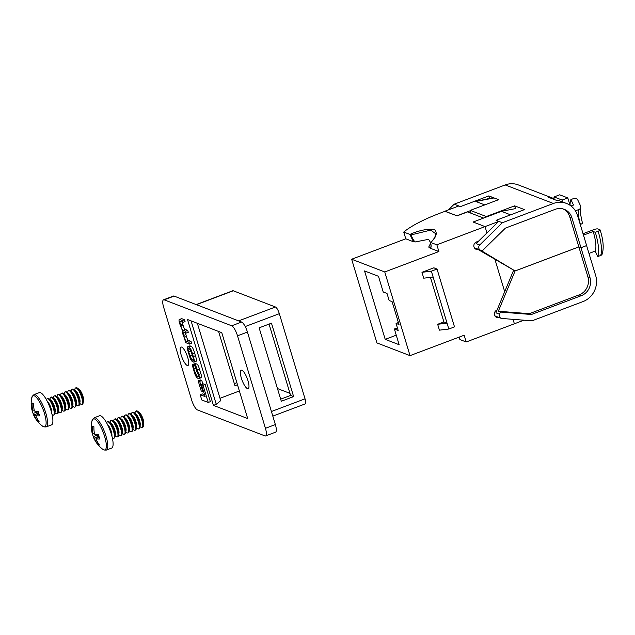 <?xml version="1.0" encoding="UTF-8"?>
<svg xmlns="http://www.w3.org/2000/svg" width="635" height="635" viewBox="0 0 635 635"><rect width="100%" height="100%" fill="white"/><g stroke="black" fill="none" stroke-linecap="round" stroke-linejoin="round"><path stroke-width="0.95" d="M247.444 388.62A9.85 2.715 -110.7 0 0 248.15 388.652A9.85 2.715 -110.7 0 0 247.618 379.595A9.85 2.715 -110.7 0 0 241.903 370.269A9.85 2.715 -110.7 0 0 241.197 370.229A9.85 2.715 -110.7 0 0 241.737 379.285A9.85 2.715 -110.7 0 0 247.444 388.62M187.23 365.466A9.85 2.715 -110.7 0 0 187.936 365.506A9.85 2.715 -110.7 0 0 187.396 356.449A9.85 2.715 -110.7 0 0 181.689 347.115A9.85 2.715 -110.7 0 0 180.983 347.075A9.85 2.715 -110.7 0 0 181.523 356.132A9.85 2.715 -110.7 0 0 187.23 365.466M189.492 344.099L188.92 342.209L186.396 341.241C185.745 341.019 185.055 339.709 184.317 337.312L183.745 335.423C182.896 332.676 182.888 331.589 183.729 332.153L186.166 333.089L185.595 331.2L183.213 330.287C182.634 330.43 181.856 328.993 180.896 325.977L180.491 324.636C179.745 321.961 179.689 320.881 180.324 321.405L182.943 322.413L182.372 320.524L179.673 319.484C178.792 319.246 178.816 320.699 179.761 323.85L182.428 330.613L182.832 334.018L185.412 340.979L184.936 340.797L185.468 342.551L189.492 344.099L191.619 343.297L191.048 341.408L188.524 340.439C187.873 340.217 187.174 338.907 186.444 336.51L185.372 332.788M181.8 318.683L179.332 319.461L181.8 318.683L184.499 319.722L185.071 321.612L182.943 322.413M186.166 333.089L188.293 332.288L187.722 330.398L185.341 329.486C184.753 329.628 183.983 328.192 183.023 325.176L182.158 322.104M200.176 394.684L201.771 399.963L208.24 402.455L210.368 401.653L205.192 384.508L203.644 383.913L201.517 384.715L205.105 396.581L200.176 394.684L202.303 393.883L204.549 394.748M247.706 418.56L221.774 332.676L187.5 319.5L213.431 405.384L247.706 418.56M264.938 435.896A9.454 2.603 -110.7 0 0 265.613 435.935A9.454 2.603 -110.7 0 0 265.438 428.308L237.514 335.812A9.454 2.603 -110.7 0 0 231.696 325.787L164.203 299.839A9.454 2.603 -110.7 0 0 163.52 299.799A9.454 2.603 -110.7 0 0 163.695 307.427L191.619 399.923A9.454 2.603 -110.7 0 0 197.445 409.948L264.938 435.896M202.898 384.199L201.787 380.532L200.263 379.944L198.136 380.746L201.263 391.112L203.541 391.422M195.659 361.291C196.786 361.474 196.707 359.624 195.421 355.719L194.604 353.012C193.532 349.186 192.365 346.932 191.087 346.258L189.778 345.892L188.119 346.734C186.992 346.543 187.071 348.401 188.357 352.298L189.119 354.838C190.143 358.64 191.302 360.934 192.611 361.736L194 362.133L196.12 361.331M200.628 377.714C201.684 377.476 201.747 376.118 200.835 373.634L199.541 369.372C198.557 365.982 197.588 364.165 196.644 363.903L194.516 364.704L197.85 373.213C198.66 375.658 198.676 376.793 197.898 376.611L197.056 376.285L194.913 372.412L193.865 368.943C193.207 366.935 193.167 365.998 193.754 366.141L194.834 365.728M195.334 363.569L192.834 364.347L195.334 363.569L195.564 364.315M198.239 374.618L195.691 367.086M197.366 323.294L220.71 400.629L216.265 404.32L213.431 405.384M265.613 435.935L275.534 432.189A9.454 2.603 -110.7 0 0 275.36 424.561L247.436 332.065A9.454 2.603 -110.7 0 0 241.61 322.04L174.117 296.093A9.454 2.603 -110.7 0 0 173.442 296.061L163.52 299.799M236.863 382.667L234.331 383.619M259.136 327.843L281.297 401.249L293.624 396.597L271.462 323.183L259.136 327.843M271.423 411.512L305.038 398.828L279.329 313.682L245.213 326.549M238.617 320.889L275.447 306.999L233.267 290.774L196.437 304.673M289.973 393.367L277.471 388.556M305.038 398.828A6.302 1.738 69.3 0 1 305.149 403.916L272.812 416.115M196.183 304.578L232.815 290.751A6.302 1.738 69.3 0 1 233.267 290.774M275.447 306.999A6.302 1.738 69.3 0 1 279.329 313.682M269.057 324.096L290.6 395.43L280.67 399.169M220.004 398.288L239.371 390.977M237.49 384.739L234.958 385.691L218.575 331.446M216.265 404.32L191.071 320.873M290.6 395.43L293.624 396.597M208.24 402.455L203.065 385.31L205.192 384.508M203.065 385.31L201.517 384.715M202.795 391.708L199.668 381.333L201.787 380.532M199.668 381.333L198.136 380.746M193.532 362.093C194.659 362.283 194.58 360.426 193.294 356.521L192.484 353.814C191.413 349.988 190.238 347.734 188.96 347.059L188.119 346.734L190.246 345.932M193.508 360.108L193 360.299C193.77 360.402 193.746 359.259 192.921 356.878L191.754 353.036L189.508 348.869L188.746 348.575C187.92 348.321 187.904 349.393 188.682 351.766L189.905 355.806L192.151 359.974L193.326 360.315M188.746 348.575L188.333 348.512M192.484 353.814L194.604 353.012M188.96 347.059L191.087 346.258M190.492 349.822L193.318 358.259M188.682 351.766L190.81 350.964M188.92 342.209L191.048 341.408M183.309 332.097L183.729 332.153M185.595 331.2L187.722 330.398M182.372 320.524L184.499 319.722M193.508 366.117L193.207 364.371C192.286 363.911 192.326 365.371 193.318 368.752L194.278 371.912C195.072 375.102 196.183 377.19 197.604 378.166L198.993 378.555L201.12 377.754M198.501 378.516C199.557 378.277 199.62 376.92 198.707 374.436L197.421 370.173C196.429 366.784 195.461 364.966 194.516 364.704M497.046 310.055A3.937 3.675 111 0 0 496.673 317.429A3.937 3.675 111 0 0 499.015 317.484M477.964 241.737A3.937 3.675 111 0 0 476.107 249.301A3.937 3.675 111 0 0 478.028 249.468M430.768 242.959L428.625 239.316L415.338 241.935L413.456 241.752L405.781 238.8L403.741 232.053A68.421 15.692 163.2 0 1 445.175 211.272L457.089 215.86L467.574 211.899L483.6 218.067L473.115 222.02L485.037 226.6L436.856 244.785L430.586 242.53C431.403 246.007 431.268 247.888 430.181 248.19L438.896 251.531L384.762 271.963L410.027 355.64L376.92 342.916L351.647 259.231L384.762 271.963M437.031 269.042L454.493 326.882L448.826 329.025L439.428 330.16L437.658 324.287L447.056 323.151L433.133 277.05L423.736 278.186L421.965 272.312L433.864 267.819L437.031 269.042L431.363 271.177L421.965 272.312M433.133 277.05L431.363 271.177M448.826 329.025L447.056 323.151L443.889 321.937L430.435 277.376M413.456 241.752L409.892 234.41L403.741 232.053M458.994 337.169L460.113 339.63L466.201 341.971L464.161 335.216L410.027 355.64M523.923 320.191L514.374 323.794L513.032 319.341L514.374 323.794L466.201 341.971M378.476 276.288L383.215 291.997L387.017 293.457L389.144 300.506L392.097 301.641L399.01 324.541L396.057 323.405L398.185 330.454L394.391 328.993L399.129 344.702L385.207 339.352L364.553 270.939L378.476 276.288M430.181 248.19L428.712 247.078L430.705 243.102M405.781 238.8L351.647 259.231M437.658 324.287L443.889 321.937M504.69 291.703L494.943 259.413L504.69 291.703M486.942 232.918L485.037 226.6L486.942 232.918M438.896 251.531L436.856 244.785M398.399 322.524L396.057 323.405M397.399 327.858L394.391 328.993M396.256 335.185L385.207 339.352M409.892 234.41L409.932 234.426C423.124 228.402 436.348 227.965 435.793 231.505C437.063 234.418 435.388 238.061 430.768 242.443L430.736 242.856M430.633 242.451C432.959 240.395 434.586 238.03 435.515 235.363L435.896 233.863L430.681 230.116L411.123 234.894C412.496 238.744 413.901 241.086 415.338 241.935M428.712 247.078L430.705 247.086C431.157 246.936 431.117 245.451 430.586 242.641M409.932 234.426L411.123 234.894M459.819 339.36L459.684 338.725M476.702 248.69L475.02 248.039A3.151 2.945 -69 0 1 474.21 247.563M479.711 244.991A3.151 2.945 111 0 0 480.147 249.976L515.08 270.947L578.842 246.888L580.954 247.698L586.621 245.562L577.58 215.606A20.479 19.121 111 0 0 566.507 203.438A20.479 19.121 111 0 0 553.395 203.478L502.38 222.726L498.745 221.321L476.075 243.594L479.711 244.991L502.38 222.726M578.922 209.487A3.151 2.905 22.8 0 0 580.533 207.962L580.287 212.987L582.422 223.091A3.151 0.722 163.2 0 1 580.453 224.409A20.09 5.54 69.3 0 1 578.922 209.487L575.405 210.812M456.589 206.804L457.827 205.589L458.025 206.264M480.147 249.976L476.504 248.579L515.08 270.947M476.361 241.975A3.151 2.945 -69 0 1 477.282 242.157L477.464 242.229M554.038 198.668A20.479 19.121 111 0 0 553.244 198.342L518.311 184.912A20.479 19.121 111 0 0 505.198 184.944L454.192 204.192L448.373 209.907M553.244 198.342A20.479 19.121 111 0 0 548.307 197.215L556.554 200.382A20.479 19.121 -69 0 1 561.499 201.517L566.507 203.438M498.745 221.321L496.11 220.313L524.447 209.613L514.636 205.843L486.299 216.543L470.273 210.376L498.61 199.684L488.799 195.913L460.462 206.605L454.192 204.192M580.954 247.698L571.913 217.749A14.176 13.24 111 0 0 564.245 209.328A14.176 13.24 111 0 0 555.165 209.344L505.373 228.14L482.021 251.079M586.589 245.57L595.67 275.534A20.479 19.121 -69 0 1 583.009 301.577L532.003 320.826L501.896 318.468A3.151 2.945 -69 0 1 499.539 314.206L495.903 312.809L513.556 270.391L515.088 270.978L578.85 246.912L569.801 216.94A14.176 13.24 111 0 0 563.174 208.971M580.533 207.962A3.151 2.905 22.8 0 0 580.461 205.669L577.874 200.184A3.151 2.905 22.8 0 0 573.746 198.501L570.913 199.573L573.5 205.065L571.04 205.994M570.913 199.573A32.695 9.009 -110.7 0 0 570.055 205.28M498.57 221.496L485.037 226.6L473.115 222.02L501.459 211.328L515.477 208.621L514.636 205.843M486.434 216.995L486.299 216.543M489.561 198.406L488.799 195.913M471.146 213.273L470.273 210.376M501.118 318.294L495.586 316.166A3.151 2.945 -69 0 1 494.776 315.682M567.809 197.929L559.689 194.81L554.022 196.945L562.142 200.065L567.809 197.929L570.024 205.264M583.041 233.704L593.908 229.608A3.151 0.722 -16.8 0 1 597.797 228.941L599.908 229.751A3.151 0.722 -16.8 0 1 600.091 229.91A3.151 0.722 -16.8 0 1 598.13 231.227L595.297 232.299L593.185 231.481L583.478 235.148M580.961 247.729L590.002 277.678A14.176 13.24 -69 0 1 581.239 295.704L531.447 314.492L529.336 313.682L579.128 294.894A14.176 13.24 -69 0 0 587.891 276.868L578.85 246.912L580.961 247.729L586.629 245.586M499.539 314.206L500.436 312.063L498.324 311.253L515.088 270.978M531.447 314.492L500.436 312.063M529.336 313.682L498.324 311.253M562.142 200.065L562.158 201.771M554.045 199.422L554.022 196.945M593.185 231.481A26.392 7.271 -110.7 0 1 595.201 251.087L588.994 253.428M600.091 229.91C603.29 239.76 604.004 247.785 602.234 253.984A3.151 2.905 -157.2 0 1 600.623 255.508A32.695 9.009 -110.7 0 0 598.13 231.227M595.201 251.087L597.789 256.572L600.623 255.508M597.789 256.572A32.695 9.009 -110.7 0 0 595.297 232.299M445 211.336L456.875 215.773L470.36 210.685M458.811 205.97L444.96 211.193M484.759 204.907L475.829 201.478L494.101 197.945M501.459 211.328L510.596 214.844M475.782 201.454L493.204 197.604M79.74 403.392L80.621 404.074A8.826 2.429 -110.7 0 0 81.193 404.416A8.826 2.429 -110.7 0 0 81.828 404.447L82.415 404.225A8.826 2.429 -110.7 0 0 83.074 403.154L83.542 400.685A6.477 1.786 -110.7 0 0 82.947 396.248A6.477 1.786 -110.7 0 0 79.375 389.628L77.391 388.088A8.826 2.429 -110.7 0 0 76.819 387.747A8.826 2.429 -110.7 0 0 76.184 387.715L75.597 387.937A8.826 2.429 -110.7 0 0 74.938 389.017L74.732 390.112M83.074 403.154A8.826 2.429 -110.7 0 0 82.248 397.105A8.826 2.429 -110.7 0 0 77.391 388.088M81.828 404.447A8.826 2.429 -110.7 0 0 81.661 397.327A8.826 2.429 -110.7 0 0 76.232 387.969A8.826 2.429 -110.7 0 0 75.597 387.937M76.2 404.725L77.081 405.416A8.826 2.429 -110.7 0 0 77.653 405.749A8.826 2.429 -110.7 0 0 78.288 405.781L78.867 405.567A8.826 2.429 -110.7 0 0 79.526 404.487L80.002 402.019A6.477 1.786 -110.7 0 0 79.399 397.581A6.477 1.786 -110.7 0 0 75.835 390.962L73.843 389.43A8.826 2.429 -110.7 0 0 73.271 389.088A8.826 2.429 -110.7 0 0 72.644 389.057L72.057 389.271A8.826 2.429 -110.7 0 0 71.398 390.35L71.183 391.446M79.526 404.487A8.826 2.429 -110.7 0 0 78.708 398.447A8.826 2.429 -110.7 0 0 73.843 389.43M78.288 405.781A8.826 2.429 -110.7 0 0 78.121 398.661A8.826 2.429 -110.7 0 0 72.684 389.311A8.826 2.429 -110.7 0 0 72.057 389.271M72.652 406.067L73.533 406.749A8.826 2.429 -110.7 0 0 74.112 407.091A8.826 2.429 -110.7 0 0 74.739 407.122L75.327 406.9A8.826 2.429 -110.7 0 0 75.986 405.828L76.462 403.36A6.477 1.786 -110.7 0 0 75.859 398.923A6.477 1.786 -110.7 0 0 72.287 392.303L70.302 390.763A8.826 2.429 -110.7 0 0 69.731 390.422A8.826 2.429 -110.7 0 0 69.096 390.39L68.509 390.612A8.826 2.429 -110.7 0 0 67.85 391.684L67.643 392.779M75.986 405.828A8.826 2.429 -110.7 0 0 75.168 399.78A8.826 2.429 -110.7 0 0 70.302 390.763M74.739 407.122A8.826 2.429 -110.7 0 0 74.581 400.002A8.826 2.429 -110.7 0 0 69.144 390.644A8.826 2.429 -110.7 0 0 68.509 390.612M69.112 407.4L69.993 408.083A8.826 2.429 -110.7 0 0 70.564 408.424A8.826 2.429 -110.7 0 0 71.199 408.456L71.787 408.234A8.826 2.429 -110.7 0 0 72.446 407.162L72.922 404.693A6.477 1.786 -110.7 0 0 72.319 400.256A6.477 1.786 -110.7 0 0 68.747 393.637L66.762 392.097A8.826 2.429 -110.7 0 0 66.191 391.763A8.826 2.429 -110.7 0 0 65.556 391.724L64.968 391.946A8.826 2.429 -110.7 0 0 64.31 393.025L64.103 394.121M72.446 407.162A8.826 2.429 -110.7 0 0 71.62 401.114A8.826 2.429 -110.7 0 0 66.762 392.097M71.199 408.456A8.826 2.429 -110.7 0 0 71.041 401.336A8.826 2.429 -110.7 0 0 65.603 391.978A8.826 2.429 -110.7 0 0 64.968 391.946M65.572 408.742L66.453 409.424A8.826 2.429 -110.7 0 0 67.024 409.758A8.826 2.429 -110.7 0 0 67.659 409.797L68.239 409.575A8.826 2.429 -110.7 0 0 68.897 408.495L69.374 406.027A6.477 1.786 -110.7 0 0 68.77 401.598A6.477 1.786 -110.7 0 0 65.207 394.978L63.214 393.438A8.826 2.429 -110.7 0 0 62.643 393.097A8.826 2.429 -110.7 0 0 62.016 393.065L61.428 393.287A8.826 2.429 -110.7 0 0 60.77 394.359L60.555 395.454M68.897 408.495A8.826 2.429 -110.7 0 0 68.08 402.455A8.826 2.429 -110.7 0 0 63.214 393.438M67.659 409.797A8.826 2.429 -110.7 0 0 67.493 402.677A8.826 2.429 -110.7 0 0 62.063 393.319A8.826 2.429 -110.7 0 0 61.428 393.287M62.024 410.075L62.913 410.758A8.826 2.429 -110.7 0 0 63.484 411.099A8.826 2.429 -110.7 0 0 64.111 411.131L64.699 410.908A8.826 2.429 -110.7 0 0 65.357 409.837L65.834 407.368A6.477 1.786 -110.7 0 0 65.23 402.931A6.477 1.786 -110.7 0 0 61.659 396.311L59.674 394.772A8.826 2.429 -110.7 0 0 59.103 394.43A8.826 2.429 -110.7 0 0 58.468 394.398L57.888 394.621A8.826 2.429 -110.7 0 0 57.229 395.7L57.015 396.796M65.357 409.837A8.826 2.429 -110.7 0 0 64.54 403.789A8.826 2.429 -110.7 0 0 59.674 394.772M64.111 411.131A8.826 2.429 -110.7 0 0 63.952 404.011A8.826 2.429 -110.7 0 0 58.515 394.652A8.826 2.429 -110.7 0 0 57.888 394.621M58.483 411.409L59.365 412.099A8.826 2.429 -110.7 0 0 59.936 412.433A8.826 2.429 -110.7 0 0 60.571 412.472L61.158 412.25A8.826 2.429 -110.7 0 0 61.817 411.17L62.294 408.702A6.477 1.786 -110.7 0 0 61.69 404.265A6.477 1.786 -110.7 0 0 58.118 397.653L56.134 396.113A8.826 2.429 -110.7 0 0 55.562 395.772A8.826 2.429 -110.7 0 0 54.928 395.74L54.34 395.954A8.826 2.429 -110.7 0 0 53.681 397.034L53.475 398.129M61.817 411.17A8.826 2.429 -110.7 0 0 60.992 405.13A8.826 2.429 -110.7 0 0 56.134 396.113M60.571 412.472A8.826 2.429 -110.7 0 0 60.412 405.352A8.826 2.429 -110.7 0 0 54.975 395.994A8.826 2.429 -110.7 0 0 54.34 395.954M54.943 412.75L55.824 413.433A8.826 2.429 -110.7 0 0 56.396 413.774A8.826 2.429 -110.7 0 0 57.031 413.806L57.618 413.583A8.826 2.429 -110.7 0 0 58.277 412.512L58.745 410.043A6.477 1.786 -110.7 0 0 58.142 405.606A6.477 1.786 -110.7 0 0 54.578 398.986L52.594 397.447A8.826 2.429 -110.7 0 0 52.014 397.105A8.826 2.429 -110.7 0 0 51.387 397.073L50.8 397.296A8.826 2.429 -110.7 0 0 50.141 398.367L49.927 399.471M58.277 412.512A8.826 2.429 -110.7 0 0 57.452 406.464A8.826 2.429 -110.7 0 0 52.594 397.447M57.031 413.806A8.826 2.429 -110.7 0 0 56.864 406.686A8.826 2.429 -110.7 0 0 51.435 397.327A8.826 2.429 -110.7 0 0 50.8 397.296M52.078 414.615L52.284 414.766A8.826 2.429 -110.7 0 0 52.856 415.107A8.826 2.429 -110.7 0 0 53.483 415.139L54.07 414.917A8.826 2.429 -110.7 0 0 54.729 413.845L55.205 411.377A6.477 1.786 -110.7 0 0 54.602 406.94A6.477 1.786 -110.7 0 0 51.03 400.32L49.046 398.78A8.826 2.429 -110.7 0 0 48.474 398.447A8.826 2.429 -110.7 0 0 47.839 398.407L47.26 398.629A8.826 2.429 -110.7 0 0 46.601 399.709L46.553 399.955M54.729 413.845A8.826 2.429 -110.7 0 0 53.911 407.797A8.826 2.429 -110.7 0 0 49.046 398.78M53.483 415.139A8.826 2.429 -110.7 0 0 53.324 408.019A8.826 2.429 -110.7 0 0 47.887 398.669A8.826 2.429 -110.7 0 0 47.26 398.629M51.641 412.821L51.665 412.71A6.477 1.786 -110.7 0 0 51.062 408.281A6.477 1.786 -110.7 0 0 47.49 401.661L47.403 401.59M46.109 426.934A17.256 4.755 -110.7 0 0 45.164 411.067A17.256 4.755 -110.7 0 0 35.163 394.716A17.256 4.755 -110.7 0 0 33.925 394.652L39.259 392.636A17.256 4.755 -110.7 0 1 40.497 392.708A17.256 4.755 -110.7 0 1 50.498 409.051A17.256 4.755 -110.7 0 1 51.443 424.926L46.109 426.934L43.863 426.871L42.569 426.141A16.605 4.58 -110.7 0 0 43.537 426.696A16.605 4.58 -110.7 0 0 44.426 413.361A16.605 4.58 -110.7 0 0 34.195 395.756A16.605 4.58 -110.7 0 0 31.798 397.589A28.234 28.234 0 0 0 31.774 409.265A28.234 5.659 168.9 0 0 32.679 410.337A28.234 27.003 123.8 0 1 32.147 403.019L33.711 403.622A28.234 25.44 -77.5 0 0 34.346 410.98A28.234 5.659 168.9 0 0 38.298 411.512A26.789 14.867 82.2 0 0 38.902 413.726A26.789 14.867 82.2 0 0 39.608 415.861A28.234 7.223 -22.5 0 1 35.75 415.631A28.234 25.44 -77.5 0 0 39.211 421.838A26.789 9.414 123.3 0 1 37.648 421.243L38.203 420.394M31.877 409.559A26.789 24.122 44 0 0 32.314 411.194A26.789 24.122 44 0 0 33.06 413.345A28.234 7.223 -22.5 0 0 33.195 413.972A28.234 7.223 -22.5 0 0 34.084 414.988A28.234 27.003 123.8 0 0 37.648 421.243M34.084 414.988L38.648 412.861M33.06 413.345L38.37 411.813M38.957 413.925L35.75 415.631M34.155 409.98L32.679 410.337M139.954 426.545L140.835 427.228A8.826 2.429 -110.7 0 0 141.407 427.569A8.826 2.429 -110.7 0 0 142.042 427.601L142.629 427.379A8.826 2.429 -110.7 0 0 143.288 426.307L143.764 423.839A6.477 1.786 -110.7 0 0 143.161 419.402A6.477 1.786 -110.7 0 0 139.589 412.782L137.605 411.242A8.826 2.429 -110.7 0 0 137.033 410.901A8.826 2.429 -110.7 0 0 136.398 410.869L135.811 411.091A8.826 2.429 -110.7 0 0 135.152 412.163L134.945 413.258M143.288 426.307A8.826 2.429 -110.7 0 0 142.462 420.259A8.826 2.429 -110.7 0 0 137.605 411.242M142.042 427.601A8.826 2.429 -110.7 0 0 141.883 420.481A8.826 2.429 -110.7 0 0 136.446 411.123A8.826 2.429 -110.7 0 0 135.811 411.091M136.414 427.879L137.295 428.561A8.826 2.429 -110.7 0 0 137.866 428.903A8.826 2.429 -110.7 0 0 138.501 428.935L139.081 428.712A8.826 2.429 -110.7 0 0 139.74 427.641L140.216 425.172A6.477 1.786 -110.7 0 0 139.613 420.735A6.477 1.786 -110.7 0 0 136.049 414.115L134.056 412.575A8.826 2.429 -110.7 0 0 133.485 412.242A8.826 2.429 -110.7 0 0 132.858 412.202L132.27 412.425A8.826 2.429 -110.7 0 0 131.612 413.504L131.397 414.599M139.74 427.641A8.826 2.429 -110.7 0 0 138.922 421.592A8.826 2.429 -110.7 0 0 134.056 412.575M138.501 428.935A8.826 2.429 -110.7 0 0 138.335 421.815A8.826 2.429 -110.7 0 0 132.905 412.456A8.826 2.429 -110.7 0 0 132.27 412.425M132.866 429.22L133.755 429.903A8.826 2.429 -110.7 0 0 134.326 430.236A8.826 2.429 -110.7 0 0 134.953 430.276L135.541 430.054A8.826 2.429 -110.7 0 0 136.2 428.974L136.676 426.506A6.477 1.786 -110.7 0 0 136.073 422.077A6.477 1.786 -110.7 0 0 132.501 415.457L130.516 413.917A8.826 2.429 -110.7 0 0 129.945 413.575A8.826 2.429 -110.7 0 0 129.31 413.544L128.73 413.766A8.826 2.429 -110.7 0 0 128.072 414.838L127.857 415.933M136.2 428.974A8.826 2.429 -110.7 0 0 135.382 422.934A8.826 2.429 -110.7 0 0 130.516 413.917M134.953 430.276A8.826 2.429 -110.7 0 0 134.795 423.156A8.826 2.429 -110.7 0 0 129.357 413.798A8.826 2.429 -110.7 0 0 128.73 413.766M129.326 430.554L130.207 431.236A8.826 2.429 -110.7 0 0 130.778 431.578A8.826 2.429 -110.7 0 0 131.413 431.609L132.001 431.387A8.826 2.429 -110.7 0 0 132.659 430.316L133.136 427.847A6.477 1.786 -110.7 0 0 132.532 423.41A6.477 1.786 -110.7 0 0 128.961 416.79L126.976 415.25A8.826 2.429 -110.7 0 0 126.405 414.909A8.826 2.429 -110.7 0 0 125.77 414.877L125.182 415.099A8.826 2.429 -110.7 0 0 124.523 416.179L124.317 417.274M132.659 430.316A8.826 2.429 -110.7 0 0 131.834 424.267A8.826 2.429 -110.7 0 0 126.976 415.25M131.413 431.609A8.826 2.429 -110.7 0 0 131.255 424.49A8.826 2.429 -110.7 0 0 125.817 415.131A8.826 2.429 -110.7 0 0 125.182 415.099M125.786 431.887L126.667 432.578A8.826 2.429 -110.7 0 0 127.238 432.911A8.826 2.429 -110.7 0 0 127.873 432.943L128.46 432.729A8.826 2.429 -110.7 0 0 129.119 431.649L129.588 429.181A6.477 1.786 -110.7 0 0 128.984 424.744A6.477 1.786 -110.7 0 0 125.42 418.124L123.436 416.592A8.826 2.429 -110.7 0 0 122.857 416.25A8.826 2.429 -110.7 0 0 122.23 416.219L121.642 416.433A8.826 2.429 -110.7 0 0 120.983 417.512L120.769 418.608M129.119 431.649A8.826 2.429 -110.7 0 0 128.294 425.609A8.826 2.429 -110.7 0 0 123.436 416.592M127.873 432.943A8.826 2.429 -110.7 0 0 127.706 425.831A8.826 2.429 -110.7 0 0 122.277 416.473A8.826 2.429 -110.7 0 0 121.642 416.433M122.237 433.229L123.126 433.911A8.826 2.429 -110.7 0 0 123.698 434.253A8.826 2.429 -110.7 0 0 124.325 434.284L124.912 434.062A8.826 2.429 -110.7 0 0 125.571 432.991L126.047 430.522A6.477 1.786 -110.7 0 0 125.444 426.085A6.477 1.786 -110.7 0 0 121.872 419.465L119.888 417.925A8.826 2.429 -110.7 0 0 119.316 417.584A8.826 2.429 -110.7 0 0 118.681 417.552L118.102 417.774A8.826 2.429 -110.7 0 0 117.443 418.846L117.229 419.949M125.571 432.991A8.826 2.429 -110.7 0 0 124.754 426.942A8.826 2.429 -110.7 0 0 119.888 417.925M124.325 434.284A8.826 2.429 -110.7 0 0 124.166 427.164A8.826 2.429 -110.7 0 0 118.729 417.806A8.826 2.429 -110.7 0 0 118.102 417.774M118.697 434.562L119.578 435.245A8.826 2.429 -110.7 0 0 120.15 435.586A8.826 2.429 -110.7 0 0 120.785 435.618L121.372 435.396A8.826 2.429 -110.7 0 0 122.031 434.324L122.507 431.856A6.477 1.786 -110.7 0 0 121.904 427.418A6.477 1.786 -110.7 0 0 118.332 420.799L116.348 419.259A8.826 2.429 -110.7 0 0 115.776 418.925A8.826 2.429 -110.7 0 0 115.141 418.886L114.554 419.108A8.826 2.429 -110.7 0 0 113.895 420.187L113.689 421.283M122.031 434.324A8.826 2.429 -110.7 0 0 121.214 428.276A8.826 2.429 -110.7 0 0 116.348 419.259M120.785 435.618A8.826 2.429 -110.7 0 0 120.626 428.498A8.826 2.429 -110.7 0 0 115.189 419.148A8.826 2.429 -110.7 0 0 114.554 419.108M115.157 435.904L116.038 436.586A8.826 2.429 -110.7 0 0 116.61 436.92A8.826 2.429 -110.7 0 0 117.245 436.959L117.832 436.737A8.826 2.429 -110.7 0 0 118.491 435.658L118.959 433.189A6.477 1.786 -110.7 0 0 118.364 428.76A6.477 1.786 -110.7 0 0 114.792 422.14L112.808 420.6A8.826 2.429 -110.7 0 0 112.236 420.259A8.826 2.429 -110.7 0 0 111.601 420.227L111.014 420.449A8.826 2.429 -110.7 0 0 110.355 421.521L110.141 422.616M118.491 435.658A8.826 2.429 -110.7 0 0 117.665 429.617A8.826 2.429 -110.7 0 0 112.808 420.6M117.245 436.959A8.826 2.429 -110.7 0 0 117.078 429.839A8.826 2.429 -110.7 0 0 111.649 420.481A8.826 2.429 -110.7 0 0 111.014 420.449M112.292 437.769L112.498 437.92A8.826 2.429 -110.7 0 0 113.07 438.261A8.826 2.429 -110.7 0 0 113.705 438.293L114.284 438.071A8.826 2.429 -110.7 0 0 114.943 436.999L115.419 434.531A6.477 1.786 -110.7 0 0 114.816 430.093A6.477 1.786 -110.7 0 0 111.252 423.474L109.26 421.934A8.826 2.429 -110.7 0 0 108.688 421.592A8.826 2.429 -110.7 0 0 108.061 421.561L107.474 421.783A8.826 2.429 -110.7 0 0 106.815 422.862L106.767 423.108M114.943 436.999A8.826 2.429 -110.7 0 0 114.125 430.951A8.826 2.429 -110.7 0 0 109.26 421.934M113.705 438.293A8.826 2.429 -110.7 0 0 113.538 431.173A8.826 2.429 -110.7 0 0 108.101 421.815A8.826 2.429 -110.7 0 0 107.474 421.783M111.855 435.975L111.879 435.864A6.477 1.786 -110.7 0 0 111.276 431.427A6.477 1.786 -110.7 0 0 107.704 424.815L107.617 424.744M106.323 450.088A17.256 4.755 -110.7 0 0 105.378 434.221A17.256 4.755 -110.7 0 0 95.377 417.87A17.256 4.755 -110.7 0 0 94.139 417.806L99.473 415.79A17.256 4.755 -110.7 0 1 100.711 415.854A17.256 4.755 -110.7 0 1 110.712 432.205A17.256 4.755 -110.7 0 1 111.657 448.072L106.323 450.088L104.076 450.024L102.783 449.294A16.605 4.58 -110.7 0 0 103.759 449.85A16.605 4.58 -110.7 0 0 104.64 436.515A16.605 4.58 -110.7 0 0 94.417 418.909A16.605 4.58 -110.7 0 0 92.011 420.743A28.234 28.234 0 0 0 91.988 432.419A28.234 5.659 168.9 0 0 92.893 433.483A28.234 27.003 123.8 0 1 92.361 426.172L93.924 426.776A28.234 25.44 -77.5 0 0 94.559 434.126A28.234 5.659 168.9 0 0 98.512 434.665A26.789 14.867 82.2 0 0 99.116 436.88A26.789 14.867 82.2 0 0 99.822 439.015A28.234 7.223 -22.5 0 1 95.964 438.785A28.234 25.44 -77.5 0 0 99.425 444.992A26.789 9.414 123.3 0 1 97.861 444.397L98.417 443.547M92.091 432.705A26.789 24.122 44 0 0 92.527 434.34A26.789 24.122 44 0 0 93.281 436.499A28.234 7.223 -22.5 0 0 93.416 437.126A28.234 7.223 -22.5 0 0 94.297 438.142A28.234 27.003 123.8 0 0 97.861 444.397M94.297 438.142L98.87 436.015M93.281 436.499L98.584 434.959M99.179 437.07L95.964 438.785M94.369 433.126L92.893 433.483M275.36 424.561L265.438 428.308M174.117 296.093L164.203 299.839M241.61 322.04L231.696 325.787M247.436 332.065L237.514 335.812M193.294 356.521L195.421 355.719M189.905 355.806L192.024 355.005M192.151 359.974L193.556 359.442M186.396 341.241L188.524 340.439M184.317 337.312L186.444 336.51M183.745 335.423L185.872 334.621M183.213 330.287L185.341 329.486M180.896 325.977L183.023 325.176M180.491 324.636L182.618 323.834M197.056 376.285L198.461 375.753M194.913 372.412L197.041 371.61M193.865 368.943L195.993 368.141M198.707 374.436L200.835 373.634M197.421 370.173L199.541 369.372M553.395 203.478L505.198 184.944M569.801 216.94L571.913 217.749M587.891 276.868L590.002 277.678M579.128 294.894L581.239 295.704M458.962 337.177L459.724 339.169M33.925 394.652L31.798 397.589M33.195 413.972A28.234 28.234 0 0 0 42.569 426.141M94.139 417.806L92.011 420.743M93.416 437.126A28.234 28.234 0 0 0 102.783 449.294"/></g></svg>
